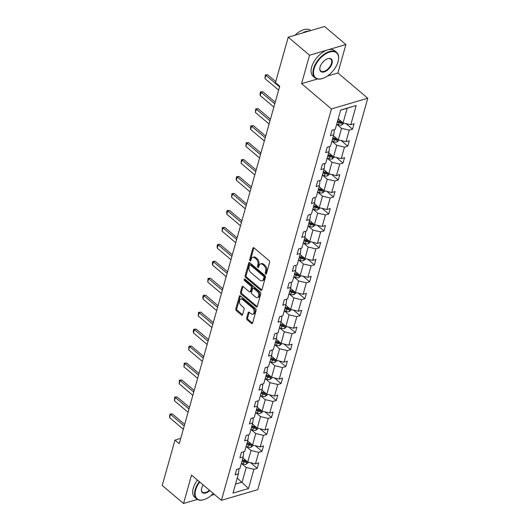 <?xml version="1.0" encoding="UTF-8"?>
<svg xmlns="http://www.w3.org/2000/svg" width="530" height="530" viewBox="0 0 530 530"><rect width="100%" height="100%" fill="white"/><g stroke="black" fill="none" stroke-linecap="round" stroke-linejoin="round"><path stroke-width="0.79" d="M265.636 273.983A0.921 0.59 -106.4 0 0 266.431 273.732L269.618 262.396A1.312 0.841 -106.4 0 0 269.081 260.621L254.002 247.868A1.312 0.841 -106.4 0 0 253.333 247.676A1.312 0.841 -106.4 0 0 252.87 248.225L249.683 259.561A0.921 0.59 -106.4 0 0 250.856 260.555L251.266 259.084A4.2 2.696 -106.4 0 1 252.764 257.328A4.2 2.696 -106.4 0 1 254.903 257.938L256.162 259.004A4.2 2.696 -106.4 0 1 257.885 264.682L257.474 266.153A0.921 0.59 -106.4 0 0 258.647 267.14L259.057 265.676A4.2 2.696 -106.4 0 1 260.548 263.913A4.2 2.696 -106.4 0 1 262.695 264.53L263.953 265.59A4.2 2.696 -106.4 0 1 265.676 271.274L265.258 272.738A0.921 0.59 -106.4 0 0 265.636 273.983M246.662 318.053A1.312 0.841 -106.4 0 0 247.205 319.828L251.432 323.406A1.312 0.841 -106.4 0 0 252.101 323.598A1.312 0.841 -106.4 0 0 252.571 323.048L256.109 310.461A1.312 0.841 -106.4 0 0 255.573 308.685L240.494 295.932A1.312 0.841 -106.4 0 0 239.825 295.74A1.312 0.841 -106.4 0 0 239.355 296.29L235.817 308.877A1.312 0.841 -106.4 0 0 236.353 310.653L241.468 314.979A1.312 0.841 -106.4 0 0 242.137 315.171A1.312 0.841 -106.4 0 0 242.601 314.621L244.118 309.228A1.312 0.841 -106.4 0 0 243.581 307.453L241.044 305.313A3.511 2.252 -106.4 0 1 239.467 301.775A3.511 2.252 -106.4 0 1 240.858 299.092A3.511 2.252 -106.4 0 1 242.647 299.602L252.578 308.003A3.511 2.252 -106.4 0 1 254.148 311.534A3.511 2.252 -106.4 0 1 252.764 314.217A3.511 2.252 -106.4 0 1 250.968 313.707L249.319 312.309A1.312 0.841 -106.4 0 0 248.649 312.117A1.312 0.841 -106.4 0 0 248.179 312.667L246.662 318.053L247.649 317.768A1.312 0.841 -106.4 0 0 248.186 319.544L252.412 323.121A1.312 0.841 -106.4 0 0 252.519 323.194M191.549 475.079L183.559 503.5L162.226 485.453L174.98 440.072L179.246 443.683L279.734 86.185L275.467 82.574L288.227 37.193L309.56 55.239L301.57 83.667L331.435 108.928L221.414 500.34L191.549 475.079M260.76 290.228A1.312 0.841 -106.4 0 0 261.429 290.42A1.312 0.841 -106.4 0 0 261.899 289.87L265.437 277.276A1.312 0.841 -106.4 0 0 264.901 275.501L249.822 262.748A1.312 0.841 -106.4 0 0 249.153 262.555A1.312 0.841 -106.4 0 0 248.683 263.105L245.145 275.699A1.312 0.841 -106.4 0 0 245.681 277.475L260.76 290.228L261.74 289.936A1.312 0.841 -106.4 0 0 261.846 290.016M260.773 293.872L257.235 306.459A1.312 0.841 -106.4 0 1 256.765 307.009A1.312 0.841 -106.4 0 1 256.096 306.817L241.018 294.064A1.312 0.841 -106.4 0 1 240.481 292.288L241.998 286.902A1.312 0.841 -106.4 0 1 242.462 286.352A1.312 0.841 -106.4 0 1 243.131 286.544L249.246 291.712A1.312 0.841 -106.4 0 0 249.922 291.904A1.312 0.841 -106.4 0 0 250.385 291.354L251.392 287.783A1.312 0.841 -106.4 0 0 250.856 286.008L244.489 280.622A0.921 0.59 -106.4 0 1 244.906 279.131L260.237 292.096A1.312 0.841 -106.4 0 1 260.773 293.872M183.559 503.5L197.385 499.432M211.384 495.311L214.411 494.417M327.348 76.082L337.908 72.968L345.898 44.546L309.56 55.239M345.898 44.546L324.565 26.5L288.227 37.193M238.162 468.937L238.951 469.606L238.407 473.853L235.121 474.82L236.645 469.388L239.938 468.421L243.177 456.9L239.885 457.867L241.415 452.428L244.701 451.461L247.941 439.94L244.655 440.907L246.178 435.475L249.471 434.507L252.711 422.986L249.418 423.954L250.948 418.514L254.234 417.547L257.474 406.026L254.181 406.994L255.712 401.561L259.004 400.594L262.237 389.073L258.951 390.04L260.475 384.601L263.768 383.634L267.007 372.113L263.715 373.08L265.245 367.648L268.531 366.68L271.771 355.16L268.485 356.127L270.008 350.694L273.301 349.72L276.541 338.2L273.248 339.167L274.779 333.734L278.065 332.767L281.304 321.246L278.018 322.214L279.542 316.781L282.834 315.807L286.074 304.286L282.781 305.253L284.312 299.821L287.598 298.854L290.837 287.333L287.545 288.3L289.075 282.868L292.368 281.894L295.607 270.373L292.315 271.347L293.839 265.908L297.131 264.94L300.371 253.419L297.078 254.387L298.609 248.954L301.901 247.987L305.134 236.459L301.848 237.433L303.372 231.994L306.665 231.027L309.904 219.506L306.612 220.473L308.142 215.041L311.428 214.074L314.668 202.546L311.382 203.52L312.905 198.081L316.198 197.114L319.438 185.593L316.145 186.56L317.675 181.127L320.961 180.16L324.201 168.639L320.908 169.607L322.439 164.167L325.731 163.2L328.971 151.679L325.678 152.647L327.209 147.214L330.495 146.247L333.734 134.726L330.442 135.693L331.972 130.254L335.265 129.287L340.671 110.048L356.186 105.483L350.781 124.722L354.067 123.755L352.543 129.188L349.25 130.155L346.01 141.676L349.303 140.708L347.773 146.147L344.487 147.115L341.247 158.636L344.54 157.668L343.009 163.101L339.717 164.068L336.484 175.589L339.77 174.622L338.246 180.061L334.953 181.028L331.714 192.549L335.006 191.582L333.476 197.014L330.19 197.981L326.95 209.502L330.236 208.535L328.713 213.968L325.42 214.941L322.18 226.462L325.473 225.495L323.943 230.928L320.657 231.895L317.417 243.416L320.703 242.448L319.179 247.881L315.887 248.855L312.647 260.376L315.94 259.409L314.409 264.841L311.123 265.808L307.884 277.329L311.176 276.362L309.646 281.794L306.353 282.768L303.114 294.289L306.406 293.315L304.882 298.754L301.59 299.722L298.35 311.243L301.643 310.275L300.113 315.708L296.82 316.675L293.587 328.202L296.873 327.229L295.349 332.668L292.056 333.635L288.817 345.156L292.11 344.189L290.579 349.621L287.293 350.588L284.053 362.116L287.339 361.142L285.816 366.581L282.523 367.548L279.284 379.069L282.576 378.102L281.046 383.534L277.76 384.502L274.52 396.023L277.813 395.055L276.282 400.494L272.99 401.462L269.75 412.983L273.043 412.015L271.512 417.448L268.226 418.415L264.987 429.936L268.279 428.969L266.749 434.408L263.456 435.375L260.223 446.896L263.509 445.929L261.986 451.361L258.693 452.328L255.453 463.849L258.746 462.882L257.216 468.321L253.93 469.288L248.517 488.527L233.001 493.092L238.407 473.853M331.435 108.928L367.774 98.236L257.752 489.647L221.414 500.34M246.125 446.399L250.981 450.513L247.748 462.034L242.886 457.927M247.748 462.034L255.453 463.849M250.981 450.513L258.693 452.328M242.925 451.984L243.714 452.653L243.177 456.9M250.889 429.446L255.751 433.553L252.512 445.074L247.656 440.967M252.512 445.074L260.223 446.896M255.751 433.553L263.456 435.375M247.695 435.031L248.484 435.693L247.941 439.94M255.659 412.486L260.515 416.6L257.275 428.121L252.419 424.013M257.275 428.121L264.987 429.936M260.515 416.6L268.226 418.415M252.459 418.071L253.247 418.74L252.711 422.986M260.422 395.532L265.285 399.64L262.045 411.167L257.183 407.053M262.045 411.167L269.75 412.983M265.285 399.64L272.99 401.462M257.229 401.117L258.017 401.78L257.474 406.026M265.192 378.579L270.048 382.686L266.809 394.207L261.952 390.1M266.809 394.207L274.52 396.023M270.048 382.686L277.76 384.502M261.992 384.157L262.781 384.826L262.237 389.073M269.956 361.619L274.818 365.726L271.579 377.254L266.716 373.14M271.579 377.254L279.284 379.069M274.818 365.726L282.523 367.548M266.762 367.204L267.551 367.866L267.007 372.113M274.726 344.666L279.582 348.773L276.342 360.294L271.486 356.186M276.342 360.294L284.053 362.116M279.582 348.773L287.293 350.588M271.526 350.244L272.314 350.913L271.771 355.16M279.489 327.706L284.345 331.82L281.112 343.341L276.249 339.226M281.112 343.341L288.817 345.156M284.345 331.82L292.056 333.635M276.289 333.29L277.077 333.953L276.541 338.2M284.252 310.752L289.115 314.86L285.875 326.381L281.019 322.273M285.875 326.381L293.587 328.202M289.115 314.86L296.82 316.675M281.059 316.331L281.847 317L281.304 321.246M289.022 293.792L293.878 297.906L290.639 309.427L285.783 305.313M290.639 309.427L298.35 311.243M293.878 297.906L301.59 299.722M285.822 299.377L286.611 300.04L286.074 304.286M293.786 276.839L298.648 280.946L295.409 292.467L290.546 288.36M295.409 292.467L303.114 294.289M298.648 280.946L306.353 282.768M290.592 282.417L291.381 283.086L290.837 287.333M298.556 259.879L303.412 263.993L300.172 275.514L295.316 271.4M300.172 275.514L307.884 277.329M303.412 263.993L311.123 265.808M295.356 265.464L296.144 266.133L295.607 270.373M303.319 242.925L308.182 247.033L304.942 258.554L300.079 254.446M304.942 258.554L312.647 260.376M308.182 247.033L315.887 248.855M300.126 248.504L300.914 249.173L300.371 253.419M308.089 225.965L312.945 230.08L309.706 241.6L304.849 237.486M309.706 241.6L317.417 243.416M312.945 230.08L320.657 231.895M304.889 231.55L305.677 232.219L305.134 236.459M312.852 209.012L317.709 213.12L314.476 224.64L309.613 220.533M314.476 224.64L322.18 226.462M317.709 213.12L325.42 214.941M309.652 214.59L310.441 215.26L309.904 219.506M317.622 192.052L322.478 196.166L319.239 207.687L314.383 203.58M319.239 207.687L326.95 209.502M322.478 196.166L330.19 197.981M314.423 197.637L315.211 198.306L314.668 202.546M322.386 175.099L327.242 179.206L324.009 190.727L319.146 186.62M324.009 190.727L331.714 192.549M327.242 179.206L334.953 181.028M319.186 180.684L319.974 181.346L319.438 185.593M327.149 158.139L332.012 162.253L328.772 173.774L323.916 169.666M328.772 173.774L336.484 175.589M332.012 162.253L339.717 164.068M323.956 163.724L324.744 164.393L324.201 168.639M331.919 141.185L336.775 145.293L333.536 156.82L328.68 152.706M333.536 156.82L341.247 158.636M336.775 145.293L344.487 147.115M328.719 146.77L329.508 147.433L328.971 151.679M336.683 124.232L341.545 128.339L338.306 139.86L333.443 135.753M338.306 139.86L346.01 141.676M341.545 128.339L349.25 130.155M333.489 129.81L334.278 130.479L333.734 134.726M356.186 105.483L347.196 108.233L343.069 122.907L338.213 118.793M343.069 122.907L350.781 124.722M337.908 72.968L367.774 98.236M180.737 438.376L174.98 440.072M235.539 484.069L242.091 482.141L246.218 467.467L241.362 463.359M237.235 478.033L248.517 488.527M347.196 108.233L340.638 110.16M246.218 467.467L253.93 469.288M345.904 123.57L352.543 129.188M341.134 140.529L347.773 146.147M336.371 157.483L343.009 163.101M331.601 174.443L338.246 180.061M326.838 191.396L333.476 197.014M322.074 208.356L328.713 213.968M317.304 225.31L323.943 230.928M312.541 242.27L319.179 247.881M307.771 259.223L314.409 264.841M303.008 276.183L309.646 281.794M298.238 293.136L304.882 298.754M293.474 310.096L300.113 315.708M288.704 327.05L295.349 332.668M283.941 344.003L290.579 349.621M279.177 360.963L285.816 366.581M274.407 377.917L281.046 383.534M269.644 394.876L276.282 400.494M264.874 411.83L271.512 417.448M260.111 428.79L266.749 434.408M255.341 445.743L261.986 451.361M250.577 462.703L257.216 468.321M301.57 83.667L317.47 78.983M266.484 273.553A0.921 0.59 -106.4 0 1 266.245 272.453L266.656 270.982A4.2 2.696 -106.4 0 0 264.934 265.305L263.953 265.59M260.548 263.913L261.535 263.629A4.2 2.696 -106.4 0 1 263.675 264.238L264.934 265.305M252.764 257.328L253.744 257.037A4.2 2.696 -106.4 0 1 255.891 257.653L257.143 258.713A4.2 2.696 -106.4 0 1 258.865 264.397L258.454 265.861A0.921 0.59 -106.4 0 0 258.693 266.961M253.903 247.788A1.312 0.841 -106.4 0 0 253.85 247.934L250.663 259.269A0.921 0.59 -106.4 0 0 250.902 260.376M249.716 262.675A1.312 0.841 -106.4 0 0 249.663 262.82L246.125 275.408A1.312 0.841 -106.4 0 0 246.662 277.183L261.74 289.936M263.933 277.462A0.921 0.59 -106.4 0 0 263.556 276.216L250.326 265.02A0.921 0.59 -106.4 0 0 249.524 265.272L249.093 266.822A4.2 2.696 -106.4 0 0 250.809 272.5L259.859 280.158A4.2 2.696 -106.4 0 0 262.005 280.767A4.2 2.696 -106.4 0 0 263.496 279.005L263.933 277.462L264.914 277.17A0.921 0.59 -106.4 0 0 264.536 275.931L263.556 276.216M249.855 264.887L250.836 264.602A0.921 0.59 -106.4 0 1 251.306 264.735L264.536 275.931M262.005 280.767L262.986 280.476A4.2 2.696 -106.4 0 0 264.483 278.72L263.496 279.005M264.914 277.17L264.483 278.72M243.031 286.465A1.312 0.841 -106.4 0 0 242.978 286.611L241.461 291.997A1.312 0.841 -106.4 0 0 242.005 293.772L257.077 306.526A1.312 0.841 -106.4 0 0 257.183 306.605M249.922 291.904L250.902 291.619A1.312 0.841 -106.4 0 0 251.366 291.069L252.373 287.492A1.312 0.841 -106.4 0 0 251.836 285.716L245.469 280.33L244.489 280.622M245.059 279.257A0.921 0.59 -106.4 0 0 245.469 280.33M255.593 297.085A3.511 2.252 -106.4 0 0 257.388 297.595A3.511 2.252 -106.4 0 0 258.772 294.905A3.511 2.252 -106.4 0 0 257.196 291.374L253.698 288.413A1.312 0.841 -106.4 0 0 253.029 288.227A1.312 0.841 -106.4 0 0 252.565 288.777L251.558 292.348A1.312 0.841 -106.4 0 0 252.094 294.123L255.593 297.085M257.388 297.595L258.368 297.303A3.511 2.252 -106.4 0 0 259.753 294.62A3.511 2.252 -106.4 0 0 258.176 291.083L257.196 291.374M253.029 288.227L254.009 287.936A1.312 0.841 -106.4 0 1 254.685 288.128L258.176 291.083M249.213 312.23A1.312 0.841 -106.4 0 0 249.16 312.375L247.649 317.768M252.764 314.217L253.744 313.932A3.511 2.252 -106.4 0 0 255.135 311.243A3.511 2.252 -106.4 0 0 253.559 307.711L252.578 308.003M240.858 299.092L241.839 298.801A3.511 2.252 -106.4 0 1 243.634 299.317L253.559 307.711M240.395 295.853A1.312 0.841 -106.4 0 0 240.342 295.998L236.797 308.592A1.312 0.841 -106.4 0 0 237.341 310.368L242.448 314.688A1.312 0.841 -106.4 0 0 242.548 314.767M344.003 123.126L341.658 125.073A3.544 1.895 -164.3 0 1 338.511 124.835L336.696 124.192M341.764 121.834A3.544 1.895 -164.3 0 1 339.458 121.469L337.643 120.827M337.272 122.125L339.087 122.774A3.544 1.895 15.7 0 0 341.393 123.139L342.294 122.245M341.393 123.139L340.167 122.099A1.802 0.967 -164.3 0 1 339.551 121.946L337.531 121.224M278.628 90.12L264.947 78.546L265.258 74.949L265.861 75.287L267.63 74.763L275.739 81.627M264.947 78.546L265.861 75.287L279.548 86.86M265.258 74.949L267.63 74.763M338.027 61.758A16.304 8.937 130.2 0 0 338.471 59.671A16.304 8.937 130.2 0 0 328.792 52.351A16.304 8.937 130.2 0 0 314.058 68.814A16.304 8.937 130.2 0 0 322.565 78.466A16.304 8.937 130.2 0 0 338.027 61.758M322.392 78.519A16.708 9.156 -49.8 0 1 322.22 78.579A16.708 9.156 -49.8 0 1 314.999 77.824A16.708 9.156 -49.8 0 1 313.508 68.681A16.708 9.156 -49.8 0 1 324.035 54.298A16.708 9.156 -49.8 0 1 336.577 52.311A16.708 9.156 -49.8 0 1 338.518 59.314A16.708 9.156 -49.8 0 1 338.491 59.492M332.032 63.52A8.155 4.472 -49.8 0 1 324.671 71.749A8.155 4.472 -49.8 0 1 319.828 68.092A8.155 4.472 -49.8 0 1 320.054 67.045A8.155 4.472 -49.8 0 1 327.779 58.691A8.155 4.472 -49.8 0 1 332.032 63.52M319.855 67.913A7.751 4.247 130.2 0 0 320.782 70.987A7.751 4.247 130.2 0 0 326.599 70.066A7.751 4.247 130.2 0 0 331.482 63.395A7.751 4.247 130.2 0 0 330.793 59.148A7.751 4.247 130.2 0 0 327.606 58.751M295.044 35.185A16.708 9.156 -49.8 0 1 310.805 30.515L310.838 30.541M302.425 33.019A16.708 9.156 -49.8 0 1 309.215 31.018M314.999 77.824L313.117 76.234A16.708 9.156 -49.8 0 1 311.633 67.091A16.708 9.156 -49.8 0 1 322.154 52.709A16.708 9.156 -49.8 0 1 334.695 50.728L336.577 52.311M199.737 482.002A16.304 8.937 130.2 0 0 195.696 489.899A16.304 8.937 130.2 0 0 204.202 499.558A16.304 8.937 130.2 0 0 213.305 493.476M204.03 499.604A16.708 9.156 -49.8 0 1 203.865 499.664A16.708 9.156 -49.8 0 1 196.637 498.909A16.708 9.156 -49.8 0 1 195.146 489.766A16.708 9.156 -49.8 0 1 199.313 481.644M209.847 490.555A8.155 4.472 -49.8 0 1 201.466 489.177A8.155 4.472 -49.8 0 1 201.691 488.137A8.155 4.472 -49.8 0 1 203.195 484.923M201.493 488.998A7.751 4.247 130.2 0 0 202.42 492.072A7.751 4.247 130.2 0 0 209.423 490.197M196.637 498.909L194.755 497.319A16.708 9.156 -49.8 0 1 193.271 488.176A16.708 9.156 -49.8 0 1 197.438 480.054M339.24 140.079L336.888 142.033A3.544 1.895 -164.3 0 1 333.741 141.795L331.926 141.152M336.994 138.787A3.544 1.895 -164.3 0 1 334.688 138.423L332.873 137.78M332.509 139.085L334.324 139.728A3.544 1.895 15.7 0 0 336.63 140.092L337.524 139.204M336.63 140.092L335.404 139.059A1.802 0.967 -164.3 0 1 334.781 138.9L332.76 138.184M334.476 157.039L332.125 158.987A3.544 1.895 -164.3 0 1 328.978 158.748L327.162 158.106M332.231 155.747A3.544 1.895 -164.3 0 1 329.925 155.383L328.11 154.733M327.745 156.039L329.554 156.688A3.544 1.895 15.7 0 0 331.86 157.052L332.76 156.158M331.86 157.052L330.634 156.012A1.802 0.967 -164.3 0 1 330.018 155.86L327.997 155.138M273.864 107.08L260.177 95.506L260.031 93.532L260.495 91.902L261.091 92.24L262.86 91.723L275.236 102.191M260.177 95.506L261.091 92.24L274.779 103.82M260.495 91.902L262.86 91.723M269.094 124.033L255.414 112.459L255.725 108.855L256.328 109.2L258.097 108.676L270.472 119.144M255.414 112.459L256.328 109.2L270.015 120.774M255.725 108.855L258.097 108.676M329.706 173.992L327.354 175.947A3.544 1.895 -164.3 0 1 324.208 175.708L322.392 175.066M327.46 172.701A3.544 1.895 -164.3 0 1 325.155 172.336L323.34 171.694M322.975 172.999L324.791 173.641A3.544 1.895 15.7 0 0 327.096 174.006L327.99 173.118M327.096 174.006L325.87 172.965A1.802 0.967 -164.3 0 1 325.248 172.813L323.227 172.098M264.331 140.993L250.644 129.413L250.505 127.445L250.962 125.815L251.565 126.153L253.327 125.636L265.702 136.104M250.644 129.413L251.565 126.153L265.245 137.734M250.962 125.815L253.327 125.636M324.943 190.952L322.591 192.9A3.544 1.895 -164.3 0 1 319.444 192.662L317.629 192.019M322.697 189.66A3.544 1.895 -164.3 0 1 320.392 189.296L318.576 188.647M318.212 189.952L320.021 190.601A3.544 1.895 15.7 0 0 322.333 190.966L323.227 190.071M322.333 190.966L321.101 189.925A1.802 0.967 -164.3 0 1 320.484 189.766L318.464 189.051M259.567 157.947L245.88 146.373L246.192 142.769L246.794 143.113L248.563 142.59L260.939 153.057M245.88 146.373L246.794 143.113L260.482 154.687M246.192 142.769L248.563 142.59M320.173 207.906L317.828 209.86A3.544 1.895 -164.3 0 1 314.674 209.622L312.866 208.972M317.927 206.614A3.544 1.895 -164.3 0 1 315.622 206.249L313.813 205.607M313.442 206.912L315.257 207.555A3.544 1.895 15.7 0 0 317.563 207.919L318.464 207.025M317.563 207.919L316.337 206.879A1.802 0.967 -164.3 0 1 315.714 206.727L313.694 206.011M254.798 174.907L241.11 163.326L241.428 159.729L242.031 160.067L243.8 159.55L256.175 170.017M241.11 163.326L242.031 160.067L255.712 171.647M241.428 159.729L243.8 159.55M315.41 224.866L313.058 226.814A3.544 1.895 -164.3 0 1 309.911 226.575L308.096 225.932M313.164 223.574A3.544 1.895 -164.3 0 1 310.858 223.209L309.043 222.56M308.679 223.865L310.494 224.515A3.544 1.895 15.7 0 0 312.799 224.879L313.694 223.985M312.799 224.879L311.567 223.839A1.802 0.967 -164.3 0 1 310.951 223.68L308.93 222.964M250.034 191.86L236.347 180.286L236.201 178.312L236.658 176.682L237.261 177.027L239.03 176.503L251.406 186.971M236.347 180.286L237.261 177.027L250.948 188.601M236.658 176.682L239.03 176.503M310.64 241.819L308.294 243.773A3.544 1.895 -164.3 0 1 305.147 243.535L303.332 242.886M308.4 240.527A3.544 1.895 -164.3 0 1 306.095 240.163L304.28 239.52M303.909 240.825L305.724 241.468A3.544 1.895 15.7 0 0 308.029 241.832L308.93 240.938M308.029 241.832L306.804 240.792A1.802 0.967 -164.3 0 1 306.181 240.64L304.167 239.924M245.264 208.82L231.583 197.24L231.895 193.642L232.498 193.98L234.267 193.463L246.642 203.931M231.583 197.24L232.498 193.98L246.185 205.56M231.895 193.642L234.267 193.463M305.876 258.779L303.524 260.727A3.544 1.895 -164.3 0 1 300.377 260.488L298.562 259.846M303.63 257.487A3.544 1.895 -164.3 0 1 301.325 257.123L299.51 256.474M299.145 257.779L300.96 258.421A3.544 1.895 15.7 0 0 303.266 258.792L304.16 257.898M303.266 258.792L302.034 257.752A1.802 0.967 -164.3 0 1 301.418 257.593L299.397 256.878M240.501 225.773L226.814 214.2L226.668 212.225L227.131 210.595L227.728 210.94L229.497 210.417L241.872 220.884M226.814 214.2L227.728 210.94L241.415 222.514M227.131 210.595L229.497 210.417M301.113 275.732L298.761 277.68A3.544 1.895 -164.3 0 1 295.614 277.448L293.799 276.799M298.867 274.441A3.544 1.895 -164.3 0 1 296.561 274.076L294.746 273.434M294.375 274.739L296.19 275.381A3.544 1.895 15.7 0 0 298.496 275.746L299.397 274.851M298.496 275.746L297.27 274.706A1.802 0.967 -164.3 0 1 296.654 274.553L294.634 273.831M296.343 292.692L293.991 294.64A3.544 1.895 -164.3 0 1 290.844 294.402L289.029 293.759M294.097 291.401A3.544 1.895 -164.3 0 1 291.791 291.036L289.976 290.387M289.612 291.692L291.427 292.335A3.544 1.895 15.7 0 0 293.733 292.706L294.627 291.811M293.733 292.706L292.507 291.666A1.802 0.967 -164.3 0 1 291.884 291.507L289.864 290.791M291.579 309.646L289.228 311.594A3.544 1.895 -164.3 0 1 286.081 311.362L284.265 310.712M289.334 308.354A3.544 1.895 -164.3 0 1 287.028 307.99L285.213 307.347M284.849 308.652L286.657 309.295A3.544 1.895 15.7 0 0 288.969 309.659L289.864 308.765M288.969 309.659L287.737 308.619A1.802 0.967 -164.3 0 1 287.121 308.467L285.1 307.744M286.81 326.606L284.458 328.554A3.544 1.895 -164.3 0 1 281.311 328.315L279.502 327.673M284.564 325.314A3.544 1.895 -164.3 0 1 282.258 324.943L280.45 324.3M280.078 325.606L281.894 326.248A3.544 1.895 15.7 0 0 284.199 326.613L285.094 325.725M284.199 326.613L282.974 325.579A1.802 0.967 -164.3 0 1 282.351 325.42L280.33 324.704M282.046 343.559L279.694 345.507A3.544 1.895 -164.3 0 1 276.547 345.275L274.732 344.626M279.8 342.267A3.544 1.895 -164.3 0 1 277.495 341.903L275.68 341.26M275.315 342.559L277.13 343.208A3.544 1.895 15.7 0 0 279.436 343.572L280.33 342.678M279.436 343.572L278.204 342.532A1.802 0.967 -164.3 0 1 277.587 342.38L275.567 341.658M277.276 360.513L274.931 362.467A3.544 1.895 -164.3 0 1 271.784 362.228L269.969 361.586M275.037 359.221A3.544 1.895 -164.3 0 1 272.725 358.856L270.916 358.214M270.545 359.519L272.36 360.161A3.544 1.895 15.7 0 0 274.666 360.526L275.567 359.638M274.666 360.526L273.44 359.492A1.802 0.967 -164.3 0 1 272.817 359.333L270.803 358.618M272.513 377.473L270.161 379.42A3.544 1.895 -164.3 0 1 267.014 379.182L265.199 378.539M270.267 376.181A3.544 1.895 -164.3 0 1 267.961 375.816L266.146 375.174M265.782 376.472L267.597 377.121A3.544 1.895 15.7 0 0 269.902 377.486L270.797 376.591M269.902 377.486L268.67 376.446A1.802 0.967 -164.3 0 1 268.054 376.293L266.034 375.571M267.749 394.426L265.397 396.38A3.544 1.895 -164.3 0 1 262.251 396.142L260.435 395.499M265.503 393.134A3.544 1.895 -164.3 0 1 263.198 392.77L261.383 392.127M261.012 393.432L262.827 394.075A3.544 1.895 15.7 0 0 265.132 394.439L266.034 393.551M265.132 394.439L263.907 393.406A1.802 0.967 -164.3 0 1 263.291 393.247L261.27 392.531M262.979 411.386L260.627 413.334A3.544 1.895 -164.3 0 1 257.481 413.095L255.665 412.453M260.733 410.094A3.544 1.895 -164.3 0 1 258.428 409.73L256.613 409.08M256.248 410.386L258.064 411.035A3.544 1.895 15.7 0 0 260.369 411.399L261.264 410.505M260.369 411.399L259.144 410.359A1.802 0.967 -164.3 0 1 258.521 410.207L256.5 409.485M258.216 428.339L255.864 430.294A3.544 1.895 -164.3 0 1 252.717 430.055L250.902 429.413M255.97 427.048A3.544 1.895 -164.3 0 1 253.665 426.683L251.849 426.041M251.485 427.346L253.294 427.988A3.544 1.895 15.7 0 0 255.599 428.353L256.5 427.465M255.599 428.353L254.373 427.312A1.802 0.967 -164.3 0 1 253.757 427.16L251.737 426.445M235.731 242.733L222.05 231.153L222.361 227.555L222.964 227.893L224.733 227.377L237.109 237.844M222.05 231.153L222.964 227.893L236.652 239.467M222.361 227.555L224.733 227.377M230.967 259.687L217.28 248.113L217.141 246.139L217.598 244.509L218.201 244.853L219.963 244.33L232.339 254.798M217.28 248.113L218.201 244.853L231.882 256.427M217.598 244.509L219.963 244.33M226.204 276.647L212.517 265.066L212.371 263.099L212.828 261.469L213.431 261.807L215.2 261.283L227.575 271.757M212.517 265.066L213.431 261.807L227.118 273.381M212.828 261.469L215.2 261.283M221.434 293.6L207.747 282.026L208.065 278.422L208.668 278.76L210.436 278.243L222.812 288.711M207.747 282.026L208.668 278.76L222.348 290.341M208.065 278.422L210.436 278.243M216.671 310.56L202.983 298.98L202.838 297.012L203.295 295.382L203.898 295.72L205.666 295.197L218.042 305.671M202.983 298.98L203.898 295.72L217.585 307.294M203.295 295.382L205.666 295.197M211.901 327.514L198.213 315.94L198.531 312.336L199.134 312.673L200.903 312.157L213.279 322.624M198.213 315.94L199.134 312.673L212.821 324.254M198.531 312.336L200.903 312.157M207.137 344.474L193.45 332.893L193.304 330.925L193.768 329.296L194.364 329.633L196.133 329.11L208.509 339.578M193.45 332.893L194.364 329.633L208.052 341.207M193.768 329.296L196.133 329.11M202.367 361.427L188.687 349.853L188.998 346.249L189.601 346.587L191.37 346.07L203.745 356.538M188.687 349.853L189.601 346.587L203.288 358.167M188.998 346.249L191.37 346.07M197.604 378.38L183.917 366.806L184.235 363.202L184.838 363.547L186.6 363.024L198.975 373.491M183.917 366.806L184.838 363.547L198.518 375.121M184.235 363.202L186.6 363.024M192.834 395.34L179.153 383.76L179.465 380.162L180.067 380.5L181.836 379.983L194.212 390.451M179.153 383.76L180.067 380.5L193.755 392.081M179.465 380.162L181.836 379.983M253.446 445.299L251.094 447.247A3.544 1.895 -164.3 0 1 247.947 447.009L246.139 446.366M251.2 444.007A3.544 1.895 -164.3 0 1 248.895 443.643L247.079 442.994M246.715 444.299L248.53 444.948A3.544 1.895 15.7 0 0 250.836 445.313L251.73 444.418M250.836 445.313L249.61 444.272A1.802 0.967 -164.3 0 1 248.987 444.113L246.967 443.398M188.07 412.294L174.383 400.72L174.701 397.116L175.304 397.46L177.073 396.937L189.442 407.404M174.383 400.72L175.304 397.46L188.985 409.034M174.701 397.116L177.073 396.937M248.683 462.253L246.331 464.207A3.544 1.895 -164.3 0 1 243.184 463.969L241.369 463.319M246.437 460.961A3.544 1.895 -164.3 0 1 244.131 460.596L242.316 459.954M241.952 461.259L243.767 461.902A3.544 1.895 15.7 0 0 246.072 462.266L246.967 461.378M246.072 462.266L244.84 461.226A1.802 0.967 -164.3 0 1 244.224 461.074L242.203 460.358M183.307 429.254L169.62 417.673L169.931 414.076L170.534 414.414L172.303 413.897L184.678 424.364M169.62 417.673L170.534 414.414L184.221 425.994M169.931 414.076L172.303 413.897M266.656 270.982L265.676 271.274M263.675 264.238L262.695 264.53M258.454 265.861L257.474 266.153M258.865 264.397L257.885 264.682M257.143 258.713L256.162 259.004M255.891 257.653L254.903 257.938M250.663 259.269L249.683 259.561M253.85 247.934L252.87 248.225M266.245 272.453L265.258 272.738M246.662 277.183L245.681 277.475M246.125 275.408L245.145 275.699M249.663 262.82L248.683 263.105M251.306 264.735L250.326 265.02M257.077 306.526L256.096 306.817M242.005 293.772L241.018 294.064M241.461 291.997L240.481 292.288M242.978 286.611L241.998 286.902M251.366 291.069L250.385 291.354M252.373 287.492L251.392 287.783M251.836 285.716L250.856 286.008M254.685 288.128L253.698 288.413M249.16 312.375L248.179 312.667M243.634 299.317L242.647 299.602M242.448 314.688L241.468 314.979M237.341 310.368L236.353 310.653M236.797 308.592L235.817 308.877M240.342 295.998L239.355 296.29M252.412 323.121L251.432 323.406M248.186 319.544L247.205 319.828M341.711 125.034L342.459 122.384M339.458 121.469L339.823 120.158M338.511 124.835L339.087 122.774M336.947 141.987L337.69 139.344M334.688 138.423L335.059 137.111M333.741 141.795L334.324 139.728M332.177 158.947L332.926 156.297M329.925 155.383L330.289 154.071M328.978 158.748L329.554 156.688M327.414 175.9L328.156 173.257M325.155 172.336L325.526 171.024M324.208 175.708L324.791 173.641M322.651 192.86L323.393 190.21M320.392 189.296L320.756 187.984M319.444 192.662L320.021 190.601M317.881 209.814L318.629 207.17M315.622 206.249L315.993 204.938M314.674 209.622L315.257 207.555M313.117 226.774L313.859 224.124M310.858 223.209L311.229 221.898M309.911 226.575L310.494 224.515M308.347 243.727L309.096 241.084M306.095 240.163L306.459 238.851M305.147 243.535L305.724 241.468M303.584 260.687L304.326 258.037M301.325 257.123L301.696 255.811M300.377 260.488L300.96 258.421M298.814 277.64L299.563 274.997M296.561 274.076L296.926 272.764M295.614 277.448L296.19 275.381M294.051 294.601L294.793 291.95M291.791 291.036L292.162 289.724M290.844 294.402L291.427 292.335M289.287 311.554L290.029 308.904M287.028 307.99L287.392 306.678M286.081 311.362L286.657 309.295M284.517 328.514L285.259 325.864M282.258 324.943L282.629 323.638M281.311 328.315L281.894 326.248M279.754 345.467L280.496 342.817M277.495 341.903L277.866 340.591M276.547 345.275L277.13 343.208M274.984 362.427L275.732 359.777M272.725 358.856L273.096 357.551M271.784 362.228L272.36 360.161M270.221 379.381L270.962 376.731M267.961 375.816L268.332 374.505M267.014 379.182L267.597 377.121M265.45 396.341L266.199 393.691M263.198 392.77L263.562 391.465M262.251 396.142L262.827 394.075M260.687 413.294L261.429 410.644M258.428 409.73L258.799 408.418M257.481 413.095L258.064 411.035M255.924 430.247L256.666 427.604M253.665 426.683L254.029 425.371M252.717 430.055L253.294 427.988M251.154 447.207L251.896 444.557M248.895 443.643L249.266 442.331M247.947 447.009L248.53 444.948M246.39 464.161L247.132 461.517M244.131 460.596L244.496 459.285M243.184 463.969L243.767 461.902M338.471 59.671L338.518 59.314M322.565 78.466L322.22 78.579M204.202 499.558L203.865 499.664"/></g></svg>
